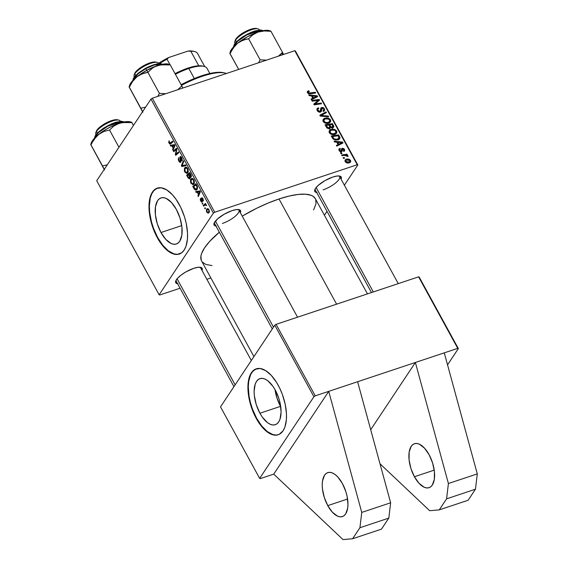 <?xml version="1.0" encoding="UTF-8"?>
<svg xmlns="http://www.w3.org/2000/svg" width="568" height="568" viewBox="0 0 568 568"><rect width="100%" height="100%" fill="white"/><g stroke="black" fill="none" stroke-linecap="round" stroke-linejoin="round"><path stroke-width="0.85" d="M342.426 483.56A23.16 11.161 71.6 0 1 342.419 516.568A23.16 11.161 71.6 0 1 327.764 505.626L347.58 499.016L327.764 505.626L324.271 497.39L322.425 488.728L322.219 484.653L322.51 480.954L324.513 475.267L326.146 473.485L328.126 472.512L330.37 472.391L332.798 473.123L335.312 474.678L337.818 476.999L342.426 483.56L345.919 491.796L347.069 496.155L347.964 504.533L347.673 508.225L345.678 513.919L344.045 515.701L342.064 516.667L339.82 516.795L337.392 516.063L332.372 512.18L327.764 505.626A23.16 11.161 71.6 0 1 327.771 472.619A23.16 11.161 71.6 0 1 342.426 483.56M414.413 476.737L434.236 470.134L414.413 476.737L419.021 483.297L424.047 487.174L426.469 487.905L428.719 487.784L430.693 486.811L432.326 485.029L434.328 479.335L434.413 471.568L432.567 462.906L429.081 454.67A23.16 11.161 71.6 0 1 429.074 487.678A23.16 11.161 71.6 0 1 414.413 476.737A23.16 11.161 71.6 0 1 414.42 443.729A23.16 11.161 71.6 0 1 429.081 454.67L424.474 448.116L419.447 444.233L417.019 443.501L414.775 443.622L412.801 444.595L411.168 446.377L409.166 452.071L409.081 459.839L410.927 468.501L414.413 476.737M280.521 406.368A24.275 11.694 -108.4 0 0 280.748 406.787L280.521 406.368L259.917 413.234L280.521 406.368A24.275 11.694 -108.4 0 1 275.054 389.691L276.857 397.735L280.521 406.368M275.281 390.11A24.275 11.694 71.6 0 1 275.274 424.701A24.275 11.694 71.6 0 1 259.917 413.234L256.253 404.608L254.322 395.527L254.109 391.253L255.224 384.06L256.509 381.419L258.22 379.552L260.293 378.536L262.65 378.409L265.192 379.175L267.826 380.801L272.974 386.382L275.281 390.11L278.945 398.743L280.152 403.308L281.089 412.091L279.974 419.283L278.689 421.925L276.978 423.792L274.905 424.814L272.548 424.942L270.006 424.175L267.372 422.542L262.224 416.969L259.917 413.234A24.275 11.694 71.6 0 1 259.924 378.643A24.275 11.694 71.6 0 1 275.281 390.11M256.601 418.225A34.747 16.742 -108.4 0 0 278.391 434.697L276.41 435.045L272.889 434.584L267.272 431.545L261.685 425.929L256.601 418.225L256.218 418.353L256.601 418.225A34.747 16.742 -108.4 0 1 256.424 368.781L252.881 371.195L250.722 374.44L248.727 381.22L248.294 386.765L249.025 396.074L250.417 402.605L252.469 409.095L256.601 418.225M278.214 385.246A34.747 16.742 71.6 0 1 278.199 434.761A34.747 16.742 71.6 0 1 256.218 418.353L261.294 426.057L266.889 431.673L272.505 434.712L276.027 435.173L279.207 434.35L283.084 430.792L284.93 427.008L286.4 419.567L286.464 413.71L285.179 404.146L282.346 394.377L279.719 388.171L276.602 382.484L271.298 375.412L265.646 370.613L260.13 368.497L255.217 369.25L251.34 372.807L249.501 376.598L248.031 384.032L247.968 389.889L249.253 399.46L252.085 409.223L256.218 418.353A34.747 16.742 71.6 0 1 256.225 368.838A34.747 16.742 71.6 0 1 278.214 385.246M160.978 232.525L181.746 225.602L160.978 232.525L157.322 223.891L155.391 214.81L155.476 206.674L157.57 200.703L159.281 198.835L161.355 197.82L163.712 197.692L166.254 198.459L171.515 202.52L176.343 209.393A24.275 11.694 71.6 0 1 176.336 243.991A24.275 11.694 71.6 0 1 160.978 232.525A24.275 11.694 71.6 0 1 160.985 197.927A24.275 11.694 71.6 0 1 176.343 209.393L180.006 218.027L181.938 227.108L181.845 235.244L179.751 241.215L178.04 243.083L175.966 244.098L173.616 244.226L171.067 243.459L165.806 239.398L160.978 232.525M157.663 237.509A34.747 16.742 -108.4 0 0 179.46 253.981L177.479 254.329L173.957 253.868L168.334 250.829L162.746 245.213L157.663 237.509L157.279 237.637L157.663 237.509A34.747 16.742 -108.4 0 1 157.485 188.065L153.942 190.486L151.791 193.731L150.279 198.019L149.356 206.049L149.661 212.162L151.478 221.889L153.53 228.386L157.663 237.509M179.275 204.537A34.747 16.742 71.6 0 1 179.268 254.052A34.747 16.742 71.6 0 1 157.279 237.637L162.363 245.34L167.951 250.957L173.567 254.002L177.088 254.457L181.696 252.753L184.146 250.076L185.992 246.292L187.461 238.851L187.525 233.001L186.24 223.43L184.515 216.891L180.78 207.455L175.966 199.198L172.367 194.703L166.708 189.904L161.191 187.788L156.278 188.541L152.401 192.098L150.563 195.882L149.093 203.323L149.029 209.18L150.314 218.744L153.147 228.513L157.279 237.637A34.747 16.742 71.6 0 1 157.286 188.129A34.747 16.742 71.6 0 1 179.275 204.537M215.961 226.043A15.059 4.643 -28.7 0 1 214.079 223.323A15.059 4.643 -28.7 0 1 232.064 210.629L236.487 209.578L239.511 209.784L240.683 211.204L240.342 212.695A15.059 4.643 -28.7 0 0 239.064 209.642A15.059 4.643 -28.7 0 0 232.064 210.629L224.303 214.157L217.551 218.914L214.086 223.295L214.242 225.255L216.38 226.085M316.674 192.474A15.059 4.643 -28.7 0 1 314.786 189.748A15.059 4.643 -28.7 0 1 332.77 177.06L337.2 176.009L340.225 176.208L341.389 177.628L341.056 179.126A15.059 4.643 -28.7 0 0 339.778 176.073A15.059 4.643 -28.7 0 0 332.77 177.06L325.017 180.581L318.265 185.338L315.488 188.406L314.615 190.827L314.949 191.686L317.086 192.509M177.614 283.751A15.059 4.643 -28.7 0 1 175.732 281.032A15.059 4.643 -28.7 0 1 193.716 268.344L198.14 267.294L201.171 267.493L202.336 268.912L201.995 270.404A15.059 4.643 -28.7 0 0 200.717 267.358A15.059 4.643 -28.7 0 0 193.716 268.344L185.956 271.866L181.192 274.997L177.599 278.206L175.739 281.004L175.562 282.111L176.726 283.538L178.032 283.794M272.292 328.936L214.576 223.508A13.895 4.288 -28.7 0 1 214.413 222.578M233.945 386.652L176.229 281.224A13.895 4.288 -28.7 0 1 176.066 280.287M371.465 292.548L315.283 189.939A13.895 4.288 -28.7 0 1 315.126 189.002M367.46 293.883L315.368 198.729A64.858 19.994 151.3 0 0 279.009 198.977L336.604 304.171L279.009 198.977A64.858 19.994 151.3 0 0 242.224 216.131L256.807 208.207L268.096 203.074L279.009 198.977L289.133 196.059L298.079 194.448L305.499 194.199L311.115 195.314L313.181 196.379L315.375 198.75M415.378 362.476L357.613 381.731L457.744 348.354L418.595 276.843L276.098 324.342L315.247 395.853L313.919 396.727L259.661 478.384L260.258 478.618L273.74 474.124L328.73 391.359L315.247 395.853L357.613 381.731L328.73 391.359L361.752 512.414L359.92 527.729L352.593 538.762L343.015 539.6L273.74 474.124L343.015 539.6L352.593 538.762L381.476 529.135L352.593 538.762L359.92 527.729L388.81 518.101L359.92 527.729L361.752 512.414L390.642 502.786L361.752 512.414L328.73 391.359L273.74 474.124L260.258 478.618L259.661 478.384L220.512 406.873L274.77 325.216L313.919 396.727L259.661 478.384L220.512 406.873L274.77 325.216L313.919 396.727L315.247 395.853L276.098 324.342L274.77 325.216L276.098 324.342L418.595 276.843L419.191 277.07L458.34 348.582L447.534 364.841L458.34 348.582L457.744 348.354L444.268 352.849L477.29 473.897L475.459 489.211L468.131 500.252L439.241 509.879L429.671 510.71L379.992 463.765L429.671 510.71L439.241 509.879L468.131 500.252L475.459 489.211L446.576 498.846L439.241 509.879L446.576 498.846L448.408 483.524L446.576 498.846L475.459 489.211L477.29 473.897L448.408 483.524L415.378 362.476L448.408 483.524L477.29 473.897L444.268 352.849L415.378 362.476L370.705 429.713L415.378 362.476M159.139 294.771L96.709 180.738L150.96 99.081L213.391 213.114L159.139 294.771L159.736 295.005L180.063 288.224L159.736 295.005L159.139 294.771L213.391 213.114L214.725 212.24L357.222 164.741L294.785 50.708L152.295 98.207L214.725 212.24L213.391 213.114L150.96 99.081L96.709 180.738L159.139 294.771M203.564 206.149L205.197 204.97L206.638 205.659L206.177 204.764L205.396 204.572L205.879 204.168L205.488 203.458L203.174 205.431L203.564 206.149L205.14 204.991L206.638 205.659L205.396 204.572L205.879 204.168L205.488 203.458L203.174 205.431L203.564 206.149M202.449 204.111L202.904 203.727L202.506 203.003L202.059 203.408L202.449 204.111L202.904 203.727L202.506 203.003L202.059 203.408L202.449 204.111M193.873 188.455L195.484 190.11L196.457 190.003L197.281 189.109L197.479 186.808L195.974 183.734L192.779 186.453L193.873 188.455L194.355 188.299L193.873 188.455L194.533 189.449L196.294 190.074L197.131 189.357L197.33 186.332L195.974 183.734L192.779 186.453L193.873 188.455M190.94 183.201L192.879 184.671L194.384 183.194L194.171 180.418L192.417 178.43L191.487 178.515L190.599 179.538L190.571 182.364L190.94 183.201L191.416 183.045L190.94 183.201L193.226 184.607L194.043 183.911L193.908 179.857L192.417 178.43L190.777 179.211L190.94 183.201M184.785 171.962L186.716 173.425L188.228 171.948L188.015 169.172L186.261 167.184L185.331 167.269L184.444 168.298L184.415 171.117L184.785 171.962L185.26 171.799L184.785 171.962L187.071 173.361L187.887 172.665L187.752 168.611L186.261 167.184L184.621 167.965L184.785 171.962M180.425 157.45L181.888 157.918L181.433 158.067L181.675 160.069L182.328 159.849L181.611 160.155L182.328 159.913L181.611 160.155L182.087 160.737L181.746 157.641L180.028 156.775L180.773 156.527L180.028 156.775L179.9 158.415L180.383 158.252L179.9 158.415L180.177 159.537L180.659 159.374L180.177 159.537L180.468 160.9L180.986 160.73L180.347 161.426L181.014 161.198L180.347 161.426L179.161 160.694L178.558 157.698L178.948 161.305L180.127 162.391L180.858 161.894L180.574 157.315L181.433 158.067L181.611 160.155L182.023 160.815L182.214 160.481L181.852 157.84L180.368 156.484L179.822 157.457L180.439 161.206L179.949 161.568L179.161 160.694L178.558 157.698L178.26 159.643L178.835 161.099L179.31 160.943L178.835 161.099C179.566 162.356 180.205 162.682 180.752 162.086L180.347 158.06L180.425 157.45L181.369 157.052M170.386 143.051L172.402 142.376L169.392 142.852L169.143 140.736L168.703 142.305L169.754 144.045L170.528 143.96L173.034 141.837L172.644 141.127L169.811 143.292L169.143 140.736L169.072 143.257L170.691 143.832L173.034 141.837L172.644 141.127L170.009 143.299L172.168 142.575M170.684 146.097L171.841 145.877L173.155 148.276L172.58 149.554L172.963 150.264L175.022 145.472L174.553 144.613L170.265 145.337L170.684 146.097L174.44 144.634L170.684 146.097L171.841 145.877L173.155 148.276L172.58 149.554L172.963 150.264L175.022 145.472L174.553 144.613L170.265 145.337L170.684 146.097M173.737 151.67L176.428 149.341L175.32 154.567L175.725 155.305L178.92 152.586L178.529 151.876L175.832 154.212L176.953 148.993L176.549 148.255L173.346 150.96L173.737 151.67L176.428 149.341L175.32 154.567L175.725 155.305L178.92 152.586L178.529 151.876L175.832 154.212L176.953 148.993L176.549 148.255L173.346 150.96L173.737 151.67M181.874 166.538L186.063 165.636L185.644 164.876L182.058 165.65L183.776 161.454L183.386 160.744L181.384 165.643L181.874 166.538L185.729 165.26L185.53 164.897L185.729 165.26L181.874 166.538L186.063 165.636L185.644 164.876L182.058 165.65L183.776 161.454L183.386 160.744L181.384 165.643L181.874 166.538M188.107 177.919L189.598 178.97L190.11 178.373L190.024 177.038L190.678 177.365L191.317 176.712L191.231 175.221L189.811 172.487L186.624 175.207L188.107 177.919L189.968 178.664L190.024 177.038L191.16 177.031L191.231 175.221L189.811 172.487L186.624 175.207L188.107 177.919M196.031 192.396L197.188 192.176L198.502 194.576L197.927 195.853L198.31 196.564L200.369 191.771L199.9 190.912L195.612 191.636L196.031 192.396L199.886 191.111L196.031 192.396L197.188 192.176L198.502 194.576L197.927 195.853L198.31 196.564L200.369 191.771L199.9 190.912L195.612 191.636L196.031 192.396M201.782 201.271L202.329 201.086L201.981 198.566L202.996 198.8L202.641 198.921L202.783 200.397L203.394 200.199L202.783 200.397L203.202 201.051L202.89 198.601L201.555 197.927L202.116 197.735L201.555 197.927L201.86 200.88L202.272 200.745L201.782 201.271L200.987 200.781L200.483 198.417L200.291 200L201.498 202.045L202.322 201.583L202.038 198.502L202.74 199.112L203.202 201.051L203.401 200.298L202.811 198.459L201.825 197.707L201.391 198.566L201.704 201.349L200.916 200.646L200.447 198.466L200.738 201.1L202.187 201.945L202.329 201.079L201.661 201.377L202.336 201.15M205.041 208.854L205.502 208.47L205.105 207.746L204.657 208.151L205.041 208.854L205.502 208.47L205.105 207.746L204.657 208.151L205.041 208.854M206.745 212.077L208.065 213.156L209.336 212.034L209.166 210.103L207.909 208.648L206.504 209.386L206.418 211.289L206.745 212.077L208.428 213.106L209.095 212.531L208.981 209.72L207.299 208.655L206.574 209.28L206.745 212.077M329.731 128.716L327.154 128.183L325.081 124.754L332.45 123.654L333.771 126.238L333.586 127.282L332.259 127.914L330.626 127.417L329.731 128.716L330.626 127.417L332.784 127.8L333.636 127.211L333.799 126.359L332.45 123.654L325.081 124.754L326.564 127.466L329.731 128.716M333.089 139.039L331.236 136L338.606 134.9L339.912 137.477L339.898 138.322L338.84 139.522L335.553 140.104L333.089 139.039L338.059 139.856L339.7 138.769L339.912 137.477L338.606 134.9L331.236 136L333.089 139.039M339.139 150.626L338.904 149.249L339.969 148.362L340.445 149.036L339.614 149.888L340.296 151.031L341.311 150.932L341.616 148.809L342.539 148.262L344.052 148.809L344.726 150.307L343.832 151.443L343.356 150.768L343.86 149.611L342.731 149.001L342.057 151.379L340.459 151.798L339.139 150.626L341.467 151.812L342.163 151.159L342.731 149.001L343.81 149.512L343.356 150.768L343.832 151.443L344.549 150.925L344.442 149.341L342.241 148.333L341.645 148.759L341.027 151.123L339.77 150.456L339.735 149.498L340.445 149.036L339.969 148.362L338.869 149.916L339.884 148.39L339.032 148.972L339.139 150.626M341.957 153.502L340.906 153.658L340.523 152.955L341.567 152.785L341.957 153.502L341.567 152.785L340.523 152.955L340.906 153.658L341.957 153.502M344.172 155.398L342.021 155.696L341.631 154.986L346.984 154.177L347.375 154.894L346.267 155.05L347.651 155.476L348.077 156.363L347.154 156.335L346.274 155.398L344.172 155.398L348.077 156.363L347.992 155.824L346.267 155.05L347.375 154.894L346.984 154.177L341.631 154.986L342.021 155.696L344.172 155.398M307.473 92.79L307.458 91.363L308.85 90.766L309.326 91.441L308.175 92.25L308.857 93.067L315.275 92.293L315.666 93.003L308.722 93.784L307.473 92.79L310.27 93.812L315.666 93.003L315.275 92.293L310.064 93.067L308.289 92.57L308.701 91.569L309.326 91.441L308.85 90.766L307.281 92.3L308.204 90.908L307.387 91.455L307.473 92.79M311.434 95.864L309.141 95.644L308.729 94.884L317.185 95.779L317.654 96.638L311.427 99.812L311.037 99.102L312.755 98.264L311.434 95.864L312.755 98.264L311.037 99.102L311.427 99.812L317.654 96.638L317.185 95.779L308.729 94.884L309.141 95.644L311.434 95.864M349.377 162.782L346.217 162.618L345.06 161.418L345.053 160.141L347.311 159.04L349.682 159.544L350.754 161.227L350.357 162.228L349.377 162.782L350.527 162.015L350.527 160.46C349.306 159.033 347.857 158.642 346.189 159.274L345.138 159.991L345.152 161.603C346.352 162.981 347.758 163.378 349.377 162.782M344.556 158.245L343.505 158.408L343.122 157.705L344.165 157.528L344.556 158.245L344.165 157.528L343.122 157.705L343.505 158.408L344.556 158.245M328.694 116.795L320.338 116.092L319.848 115.19L326.018 111.91L326.408 112.62L321.112 115.432L328.276 116.042L328.694 116.795L328.276 116.042L321.112 115.432L326.408 112.62L326.018 111.91L319.848 115.19L320.338 116.092L328.694 116.795M320.387 112.088L319.046 112.123L317.803 111.392L317.029 110.178L316.972 108.815L318.378 107.771L318.847 108.453L317.902 109.035L317.888 110.043L318.598 111.094L319.678 111.463L320.459 110.966L321.026 107.856L322.397 107.409L323.604 107.842L324.619 109.226L324.498 110.767L323.412 111.498L322.958 110.817L323.71 110.32L323.753 109.319L323.149 108.453L322.141 108.183L321.58 108.68L321.438 111.229L320.387 112.088L321.332 111.427L322.035 108.218L323.632 109.063L323.696 110.334L322.958 110.817L323.412 111.498L324.505 110.753L324.434 108.822L321.609 107.529L320.828 108.09L320.423 111.03L319.933 111.406L318.059 110.412L317.952 108.957L318.847 108.453L318.378 107.771L317.079 108.623L317.242 110.632L320.387 112.088M316.703 100.572L312.194 101.225L311.804 100.508L319.18 99.421L319.585 100.16L314.928 104.001L321.161 103.035L321.552 103.752L314.182 104.853L313.777 104.114L318.421 100.259L316.703 100.572L318.421 100.259L313.777 104.114L314.182 104.853L321.552 103.752L321.161 103.035L314.928 104.001L319.585 100.16L319.18 99.421L311.804 100.508L312.194 101.225L316.703 100.572M336.781 142.163L334.488 141.943L334.076 141.183L342.532 142.078L343.008 142.937L336.774 146.111L336.384 145.401L338.102 144.563L336.781 142.163L338.102 144.563L336.384 145.401L336.774 146.111L343.008 142.937L342.532 142.078L334.076 141.183L334.488 141.943L336.781 142.163M334.871 134.375L331.144 134.275L329.809 133.366L329.064 131.918L329.326 130.661L330.484 129.639L332.671 129.121L334.474 129.369L336.213 130.484L336.824 131.591L336.824 132.685L335.865 133.913L334.871 134.375L336.568 133.232L336.597 131.038L334.474 129.369L330.988 129.44L329.376 130.583L329.348 132.734C330.895 134.552 332.741 135.099 334.871 134.375M328.716 123.128L324.988 123.029L323.654 122.12L322.908 120.679L323.171 119.415L324.328 118.4L326.515 117.874L328.318 118.123L330.058 119.237L330.668 120.345L330.661 121.438L329.71 122.667L328.716 123.128L330.413 121.992L330.441 119.791L328.318 118.123L324.832 118.194L323.22 119.337L323.185 121.488C324.74 123.306 326.586 123.859 328.716 123.128M357.819 164.968L344.378 185.196L357.819 164.968L357.222 164.741L214.725 212.24L152.295 98.207L150.96 99.081L152.295 98.207L294.785 50.708L295.381 50.935L357.819 164.968L357.222 164.741L294.785 50.708L295.381 50.935L357.819 164.968M327.005 211.346L324.413 215.251L327.005 211.346M206.858 279.293L210.863 277.958L206.858 279.293M419.191 277.07L418.595 276.843L457.744 348.354L458.34 348.582L419.191 277.07M201.249 260.286L200.923 256.04L201.59 253.527L204.558 247.847L209.599 241.471L219.34 232.213A64.858 19.994 151.3 0 0 201.59 261.017L253.917 356.597M212.006 265.583L205.836 264.432L202.244 261.983M315.701 199.453L316.028 203.706L313.593 209.961M338.968 175.952A13.895 4.288 -28.7 0 1 339.664 176.591A13.895 4.288 -28.7 0 1 335.319 183.208A13.895 4.288 -28.7 0 1 323.078 189.882A13.895 4.288 151.3 0 0 336.277 182.406A13.895 4.288 151.3 0 0 338.968 175.952M199.908 267.237A13.895 4.288 -28.7 0 1 200.611 267.876L251.319 360.502M238.255 209.521A13.895 4.288 -28.7 0 1 238.958 210.16A13.895 4.288 -28.7 0 1 234.605 216.784A13.895 4.288 -28.7 0 1 222.365 223.458A13.895 4.288 151.3 0 0 235.571 215.975A13.895 4.288 151.3 0 0 238.255 209.521M344.961 161.127L346.189 159.274L344.961 161.127M349.98 161.291L350.527 160.46L349.98 161.291M346.643 159.956L349.902 160.637L349.867 161.518L348.383 163.002L348.993 162.079L345.763 161.404L345.394 161.958L345.791 160.503L346.643 159.956L345.649 160.9L346.657 162.093L348.596 162.185L349.952 161.369L349.228 160.013L346.643 159.956M343.59 158.394L344.165 157.528L343.59 158.394M325.059 113.352L326.018 111.91L325.059 113.352M320.657 116.113L321.112 115.432L320.657 116.113M322.326 116.255L322.794 115.545L322.326 116.255M327.821 116.724L328.276 116.042L327.821 116.724M316.944 109.929L318.378 107.771L316.944 109.929M317.881 109.063L317.072 110.284M317.072 110.277L317.952 108.957M317.576 111.136L318.059 110.412L317.576 111.136M319.415 112.194L319.933 111.406L319.415 112.194M320.423 111.03L319.933 111.406M319.642 112.208L320.402 111.072L319.642 112.208M320.544 109.127L321.609 107.529L320.544 109.127M320.544 109.638L320.899 109.617M323.845 109.709L324.434 108.822L323.845 109.709M321.58 108.68L322.035 108.218M320.111 110.888L320.075 111.243M320.196 112.144L321.538 110.128L320.196 112.144M317.491 101.658L319.18 99.421L317.491 101.658M314.381 104.824L314.928 104.001L314.381 104.824M316.248 104.547L316.837 103.667L316.248 104.547M320.593 103.894L321.161 103.035L320.593 103.894M314.125 104.746L314.857 104.107L314.125 104.746M315.155 103.845L316.88 101.416L315.417 103.617L316.958 102.467L315.155 103.845M316.979 102.425L318.421 100.259L316.979 102.425M316.085 97.44L317.185 95.779L316.085 97.44M311.875 99.578L312.755 98.264L311.875 99.578M312.435 95.985L316.632 96.354L315.822 97.568L316.632 96.354L315.048 97.093L314.175 98.413L315.048 97.093L313.486 97.902L312.62 99.201L313.486 97.902L312.435 95.985L311.924 96.752L312.435 95.985L313.486 97.902L316.632 96.354L312.435 95.985M307.494 92.811L308.85 90.766L307.494 92.811M308.289 92.57L308.701 91.569M309.524 93.869L310.064 93.067L309.524 93.869M314.707 93.145L315.275 92.293L314.707 93.145M346.423 155.028L346.984 154.177L346.423 155.028M347.644 156.349L347.992 155.824L347.644 156.349M340.992 153.651L341.567 152.785L340.992 153.651M338.89 149.995L339.969 148.362L338.89 149.995M339.394 151.017L339.77 150.456L339.394 151.017M340.566 151.826L341.027 151.123L340.566 151.826M341.474 149.49L342.241 148.333L341.474 149.49M343.967 150.058L344.442 149.341L343.967 150.058M343.491 150.96L343.853 150.413L343.356 150.768M342.255 149.931L340.956 151.89L342.376 149.207M340.906 151.407L340.786 152.132M341.893 151.578L342.163 151.159L341.893 151.578M340.828 151.571L340.786 151.947M341.432 143.739L342.532 142.078L341.432 143.739M337.229 145.877L338.102 144.563L337.229 145.877M337.782 142.284L341.979 142.653L341.169 143.867L341.979 142.653L340.395 143.392L339.522 144.712L340.395 143.392L338.833 144.201L337.974 145.5L338.833 144.201L337.782 142.284L337.271 143.051L337.782 142.284L338.833 144.201L341.979 142.653L337.782 142.284M338.038 135.752L338.606 134.9L338.038 135.752M338.989 137.392L339.529 136.583L338.989 137.392M338.059 138.791L338.443 139.685L339.912 137.477L338.45 139.714M338.485 139.905L338.279 139.231M332.486 136.583L338.13 135.738L339.068 137.69L337.719 139.139C335.752 139.849 334.176 139.295 332.983 137.492L332.479 138.251L332.983 137.492L332.486 136.583L331.982 137.357L332.486 136.583L333.963 138.762L336.632 139.38L338.855 138.443L338.691 136.76L338.13 135.738L332.486 136.583M337.598 139.891L337.229 138.968M329.049 131.833L330.988 129.44L329.788 131.563M334.041 130.029L334.474 129.369L334.041 130.029M336 131.939L336.597 131.038L336 131.939M335.276 133.558L335.425 134.154M329.923 131.528L329.021 131.847M334.424 133.693L334.538 134.275M331.343 130.15L334.261 130.093L335.794 131.279L335.759 132.834L333.927 134.602L334.559 133.65C332.905 134.254 331.435 133.878 330.157 132.522L329.688 133.232L330.207 130.938L331.343 130.15L329.951 131.74L331.052 133.395L333.437 133.878L335.787 132.784L335.951 131.669L335.148 130.548L333.501 129.909L331.343 130.15M331.882 124.513L332.45 123.654L331.882 124.513M332.869 126.181L333.395 125.386L332.869 126.181M331.932 127.594L332.33 128.567M332.855 127.772L333.799 126.359L332.855 127.772M329.774 128.695L330.626 127.417L329.774 128.695M329.454 129.035L329.014 128.489M329.681 124.839L331.975 124.491L332.635 125.698L331.826 127.921L332.365 127.111L331.215 127.033L330.846 127.58L331.215 127.033L330.306 125.982L329.788 126.763L330.306 125.982L329.681 124.839L329.17 125.606L329.681 124.839L330.924 126.827L332.365 127.111L332.933 126.444L331.975 124.491L329.681 124.839M332.067 127.928L332.365 127.111M328.844 128.191L329.745 129.241M326.33 125.343L328.822 124.967L329.639 126.458L328.815 128.829L329.362 128.006L327.466 127.338L326.998 128.048L327.466 127.338L327.054 126.657L326.543 127.424L327.054 126.657L326.33 125.343L325.819 126.11L326.33 125.343L327.921 127.779L329.476 127.963L329.923 127.154L328.822 124.967L326.33 125.343M329.092 128.829L329.859 127.679L329.362 128.006M322.894 120.586L324.832 118.194L323.632 120.317M327.885 118.783L328.318 118.123L327.885 118.783M329.838 120.693L330.441 119.791L329.838 120.693M329.12 122.312L329.27 122.908M323.767 120.281L322.865 120.601M328.269 122.447L328.375 123.029M325.18 118.904L328.105 118.854L329.639 120.033L329.603 121.595L327.771 123.355L328.403 122.404C326.749 123.007 325.279 122.631 324.001 121.275L323.533 121.985L324.051 119.692L325.18 118.904L323.796 120.494L324.896 122.148L327.282 122.631L329.632 121.538L329.731 120.224L328.56 119.046L325.18 118.904M173.382 149.285L172.58 149.554L173.382 149.285M173.929 148.021L173.155 148.276L173.929 148.021M174.717 144.918L171.841 145.877L174.717 144.918M172.352 145.806L174.887 145.223L173.914 146.508L174.688 146.253L173.914 146.508L173.396 147.73L174.163 147.474L173.396 147.73L172.352 145.806L174.767 145.003L172.352 145.806L174.454 145.373L173.396 147.73L172.352 145.806M170.258 144.087L170.691 143.832M169.555 143.093L169.072 143.257L169.555 143.093M175.42 150.272L173.346 150.96L175.42 150.272M177.77 153.566L175.832 154.212L177.77 153.566M178.714 152.756L176.648 153.452L178.714 152.756M177.422 153.864L175.32 154.567L177.422 153.864M176.612 150.74L176.023 150.939L176.612 150.74M176.918 149.178L176.428 149.341L176.918 149.178M180.347 161.426L181.007 161.291M182.193 165.373L181.384 165.643L182.193 165.373M186.581 167.311L184.621 167.965L186.581 167.311M184.99 168.689L187.163 167.773L186.368 168.036L187.894 168.888L187.44 169.037L187.532 171.919L188.299 171.664L186.822 172.516L185.111 171.557L184.99 168.689L185.956 167.986L187.191 168.653L187.866 170.712L187.064 172.402L185.786 172.352L184.742 170.521L184.99 168.689M187 167.61L185.743 168.029L186.368 168.036M188.881 174.454L186.624 175.207L188.881 174.454M190.798 177.344L191.16 177.031M191.352 176.598L190.024 177.038L191.352 176.598M189.606 178.963L189.968 178.664M188.839 174.369L190.294 173.368L189.833 173.517L190.493 174.724L190.947 174.575L190.493 174.724L190.77 176.343L191.402 176.13L190.195 176.492L189.464 175.512L188.839 174.369L189.833 173.517L190.77 176.343L189.996 176.321L188.839 174.369M187.383 175.604L188.924 174.532L188.462 174.688L189.279 176.172L189.762 176.016L189.279 176.172L189.591 177.947L190.166 177.756L189.016 178.111L188.107 176.918L187.383 175.604L188.462 174.688L189.662 177.017L189.591 177.947L188.498 177.592L187.383 175.604M190.77 176.343L190.195 176.492M192.737 178.558L190.777 179.211L192.737 178.558M191.146 179.935L193.319 179.012L192.524 179.282L194.05 180.134L193.596 180.283L193.688 183.166L194.455 182.91L192.978 183.762L191.267 182.804L191.146 179.935L192.112 179.225L193.347 179.9L194.022 181.959L193.219 183.649L191.941 183.599L190.898 181.767L191.146 179.935M193.155 178.856L191.899 179.275L192.524 179.282M198.729 195.584L197.927 195.853L198.729 195.584M199.276 194.313L198.502 194.576L199.276 194.313M200.064 191.21L197.188 192.176L200.064 191.21M197.699 192.105L200.234 191.522L198.75 194.022L199.51 193.766L198.75 194.022L197.699 192.105L200.114 191.302L197.699 192.105L199.801 191.672L198.75 194.022L197.699 192.105M194.796 185.786L192.779 186.453L194.796 185.786M195.222 189.222L194.533 189.449L195.222 189.222M193.539 186.851L196.45 184.614L195.988 184.763L196.549 185.786L197.011 185.637L196.549 185.786L196.989 186.737L197.423 186.595L196.989 186.737L196.762 188.633L197.536 188.37L196.024 189.265L193.539 186.851L195.988 184.763L197.089 187.17L196.478 188.981L194.98 189.066L193.539 186.851M201.981 198.566L202.698 198.275M201.1 200.973L200.738 201.1L201.1 200.973M202.627 203.223L202.059 203.408L202.627 203.223M205.226 207.966L204.657 208.151L205.226 207.966M205.737 204.579L203.174 205.431L205.737 204.579M206.511 205.226L206.056 205.375L206.511 205.226M208.151 208.754L206.574 209.28L208.151 208.754M206.986 209.94L207.611 209.429L209.081 209.919L208.712 211.829L209.422 211.594L208.129 212.297L206.979 211.729L206.986 209.94L207.739 209.393L208.676 209.94L208.967 211.097L208.371 212.176L207.348 212.169L206.78 211.197L206.986 209.94M173.623 145.6L174.454 145.373M189.591 177.947L190.174 177.869M198.97 191.899L199.801 191.672M381.476 529.135L388.81 518.101L390.642 502.786L357.613 381.731L390.642 502.786L388.81 518.101L381.476 529.135M226.49 73.478A48.642 14.995 151.3 0 0 181.483 85.377A48.642 14.995 -28.7 0 1 225.077 73.052A48.642 14.995 -28.7 0 1 226.49 73.478M181.121 84.724L193.56 78.824L205.346 74.642L215.513 72.512L223.664 72.718A47.485 14.64 151.3 0 0 181.121 84.724M96.29 131.364L95.8 132.756A13.895 4.288 -28.7 0 1 96.446 131.513L96.879 130.221A12.737 3.926 151.3 0 0 96.29 131.364L99.23 127.63L104.938 123.604L111.505 120.622L115.247 119.734L117.81 119.905M235.145 384.848L177.088 278.803L235.145 384.848M120.189 120.984A13.895 4.288 151.3 0 0 109.212 122.283A13.895 4.288 151.3 0 0 96.446 131.513L97.327 133.118L96.446 131.513A13.895 4.288 151.3 0 0 95.807 134.332M118.868 120.125L117.427 119.791A12.737 3.926 151.3 0 0 106.713 122.652A12.737 3.926 151.3 0 0 96.879 130.221L96.446 131.513A13.895 4.288 -28.7 0 1 107.174 123.249A13.895 4.288 -28.7 0 1 118.868 120.125A13.895 4.288 -28.7 0 1 120.317 121.303M131.655 122.198L129.923 121.793A23.309 7.185 151.3 0 0 127.779 121.573L131.655 122.219M121.886 121.566L124.186 121.957A17.374 5.353 151.3 0 0 121.886 121.566L122.326 122.368L121.886 121.566A17.374 5.353 151.3 0 0 105.144 127.701A17.374 5.353 151.3 0 0 94.473 138.223L98.356 132.699L107.778 126.195L121.886 121.566A0.696 0.575 -90.2 0 0 121.41 121.254A0.696 0.575 89.8 0 1 121.886 121.566M116.632 122.077L121.091 121.367A0.696 0.575 89.8 0 1 121.41 121.254L124.335 121.928M90.71 144.513L104.2 169.463L90.71 144.513L102.496 165.934L107.281 164.826L102.496 165.934L90.972 144.89L92.52 141.922L96.311 136.611L98.612 134.467L103.852 131.485L109.539 130.058L118.953 147.254L109.539 130.058L113.763 126.096L116.262 124.52L122.092 122.567L131.918 122.596L133.459 125.421L131.705 122.269M102.496 165.934L104.597 169.875L102.496 165.934M129.944 121.793L125.933 121.694L119.081 123.32L111.101 126.636L105.762 129.547L100.82 132.791L94.891 137.79L91.526 142.277L90.979 144.641M95.41 135.688L98.157 132.379L102.645 128.794L108.19 125.478L113.948 122.929M121.091 121.367L107.913 125.62L98.903 131.691L94.828 137.073M90.766 144.556L94.295 139.117L98.612 134.467A23.309 7.185 151.3 0 0 91.242 142.973L90.71 144.492M119.081 123.32A23.309 7.185 151.3 0 0 98.612 134.467L103.852 131.485L109.539 130.058L113.763 126.096L119.081 123.32L125.287 122.241L131.918 122.596L127.779 121.573A23.309 7.185 151.3 0 0 119.081 123.32M157.208 62.416L155.774 62.075A12.737 3.926 151.3 0 0 145.06 64.937A12.737 3.926 151.3 0 0 135.227 72.512L134.793 73.797A13.895 4.288 -28.7 0 1 145.522 65.54A13.895 4.288 -28.7 0 1 157.208 62.416A13.895 4.288 -28.7 0 1 158.664 63.595M158.536 63.275A13.895 4.288 151.3 0 0 147.559 64.567A13.895 4.288 151.3 0 0 134.793 73.797L135.674 75.402L134.793 73.797A13.895 4.288 151.3 0 0 134.154 76.623M215.435 221.094L273.492 327.14L215.435 221.094M156.157 62.189L151.841 62.338L143.285 65.895L137.577 69.921L134.63 73.655A12.737 3.926 151.3 0 1 135.227 72.512L134.793 73.797A13.895 4.288 -28.7 0 0 134.147 75.04L134.63 73.648M154.61 66.811L157.428 65.604A23.309 7.185 151.3 0 0 146.75 70.325L147.886 72.342L152.11 68.38L154.61 66.811L160.439 64.858L170.265 64.887L181.781 85.924L177.557 89.893L181.781 85.924L170.265 64.887L168.27 64.078A23.309 7.185 151.3 0 0 157.428 65.604L146.75 70.325L139.167 75.075L136.959 76.751L142.185 73.783L147.886 72.342L152.11 68.38L154.61 66.811M145.791 68.664L154.162 65.015L162.533 64.248A17.374 5.353 151.3 0 0 145.791 68.664L146.714 70.347L145.791 68.664A17.374 5.353 151.3 0 0 132.82 80.514L138.081 73.79L145.791 68.664L145.557 68.245L145.791 68.664M161.376 63.921L153.367 64.851L145.557 68.245L138.372 73.031L133.175 79.364M166.041 93.741L159.409 93.386L147.886 72.342L159.409 93.386L157.861 96.361L159.409 93.386L166.041 93.741M129.113 86.847L132.621 81.43L136.959 76.751A23.309 7.185 151.3 0 0 129.589 85.257L129.199 87.117L142.547 111.754L129.057 86.797L140.843 108.218L145.628 107.111L140.843 108.218L129.319 87.181L132.621 81.43L136.959 76.751L131.797 81.664L129.873 84.568L129.319 86.925M140.843 108.218L142.951 112.18L140.843 108.218M182.896 88.019L181.781 85.924L182.896 88.019M169.917 64.823L167.702 63.971L164.28 63.978L157.428 65.604L163.634 64.525L170.052 64.553M148.475 66.811L154.106 64.617L160.559 63.73M133.494 78.462L137.832 73.478L145.571 68.274M145.003 72.903L147.886 72.342L146.75 70.325A23.309 7.185 151.3 0 0 136.959 76.751L139.479 75.047L145.003 72.903M257.922 28.84L256.488 28.506A12.737 3.926 151.3 0 0 245.774 31.368A12.737 3.926 151.3 0 0 235.933 38.936L235.5 40.229A13.895 4.288 -28.7 0 1 246.228 31.964A13.895 4.288 -28.7 0 1 257.922 28.84A13.895 4.288 -28.7 0 1 259.37 30.019M259.249 29.699A13.895 4.288 151.3 0 0 248.266 30.999A13.895 4.288 151.3 0 0 235.5 40.229L236.38 41.833L235.5 40.229A13.895 4.288 151.3 0 0 234.868 43.047M316.142 187.518L373.311 291.938L316.142 187.518M235.344 40.08L234.854 41.471A13.895 4.288 -28.7 0 1 235.5 40.229L235.933 38.936A12.737 3.926 151.3 0 0 235.344 40.08L238.283 36.345L243.999 32.326L250.559 29.337L254.308 28.45L256.864 28.62M280.493 54.45L278.27 56.317L282.495 52.355L270.971 31.311L268.983 30.509A23.309 7.185 151.3 0 0 258.135 32.035L264.34 30.956L270.971 31.311L282.495 52.355L280.493 54.45M282.055 54.954L282.495 52.355L282.055 54.954M229.82 53.271L230.033 53.605L233.356 47.833L237.665 43.182A23.309 7.185 151.3 0 0 230.296 51.688L229.912 53.548L238.681 69.41L230.033 53.605L231.574 50.637L235.372 45.326L237.665 43.182L242.912 40.2L248.599 38.773L252.824 34.811L258.135 32.035L247.463 36.75L237.665 43.182L232.511 48.095L230.587 50.992L230.033 53.357M233.533 46.938L237.41 41.414L246.831 34.911L260.946 30.281A0.696 0.575 -90.2 0 0 260.471 29.969A0.696 0.575 89.8 0 1 260.946 30.281A17.374 5.353 151.3 0 0 244.197 36.416A17.374 5.353 151.3 0 0 233.533 46.938M255.685 30.793L260.144 30.083L246.966 34.336L237.956 40.406L233.888 45.788M261.386 31.084L260.946 30.281L261.386 31.084M283.609 54.45L282.495 52.355L283.609 54.45M266.747 60.172L260.116 59.81L248.599 38.773L260.116 59.81L258.575 62.785L260.116 59.81L266.747 60.172M270.624 31.254L266.839 30.289L258.135 32.035L264.34 30.956L270.766 30.984M263.247 30.672A17.374 5.353 151.3 0 0 260.946 30.281L263.247 30.672M234.463 44.403L237.211 41.095L241.698 37.509L247.243 34.194L253.001 31.645M260.144 30.083A0.696 0.575 89.8 0 1 260.471 29.969L263.389 30.651M245.724 39.327L248.599 38.773L252.824 34.811L258.135 32.035A23.309 7.185 151.3 0 0 237.665 43.182L240.214 41.464L245.724 39.327M202.506 66.037A31.268 9.642 151.3 0 0 198.764 65.774A31.268 9.642 151.3 0 0 187.951 68.089L188.853 68.501A32.426 9.997 -28.7 0 1 203.94 66.378L202.506 66.037M209.833 73.492L207.029 68.373A32.426 9.997 151.3 0 0 188.853 68.501L194.327 78.512L188.853 68.501A32.426 9.997 151.3 0 0 175.42 74.302A32.426 9.997 -28.7 0 1 188.853 68.501L187.951 68.089L190.969 67.166L198.764 65.774A31.268 9.642 -28.7 0 1 203.181 66.229M174.944 73.712L187.951 68.089A31.268 9.642 151.3 0 0 175.058 73.648M194.568 51.539L193.134 51.198A30.111 9.287 151.3 0 0 188.015 51.07L168.76 57.489A30.111 9.287 151.3 0 0 158.564 63.325L168.76 57.489L167.006 59.214A31.268 9.642 151.3 0 0 159.572 63.538A31.268 9.642 -28.7 0 1 167.006 59.214L169.882 64.461L167.006 59.214L168.76 57.489L188.015 51.07L190.827 51.276L198.764 65.774L190.827 51.276A31.268 9.642 -28.7 0 1 194.568 51.539A31.268 9.642 -28.7 0 1 197.763 53.96M204.743 66.612L197.55 53.47A31.268 9.642 151.3 0 0 190.827 51.276L193.191 51.212M278.59 434.634L278.199 434.761M179.651 253.917L179.268 254.052M349.867 161.525L348.944 162.909M345.791 160.503L345.11 161.525M323.696 110.334L323.171 111.136M321.658 108.481L320.189 110.689M308.268 91.867L307.565 92.932M339.735 149.498L339.075 150.492M338.89 138.4L337.882 139.913M335.759 132.834L334.701 134.431M330.207 130.938L329.206 132.443M329.603 121.595L328.538 123.185M324.051 119.692L323.05 121.197M186.822 172.516L188.193 172.061M190.536 176.541L191.402 176.25M192.978 183.762L194.348 183.301M196.024 189.265L197.416 188.796M205.14 204.991L206.056 204.686M207.611 209.429L208.57 209.109M208.129 212.297L209.372 211.885M157.677 188.001L157.286 188.129M256.608 368.71L256.225 368.838M225.077 73.052L223.643 72.711M94.373 138.336L95.19 135.809L97.206 133.239L103.66 128.07L111.718 123.767L115.787 122.269L121.403 121.254M238.958 210.16L297.554 317.192M162.682 64.219L160.112 63.545L156.917 63.85L145.557 68.245L135.518 75.565L133.537 78.093L132.72 80.62M398.26 283.617L339.664 176.591M233.427 47.052L234.243 44.524L236.26 41.954L242.721 36.785L250.779 32.483L254.84 30.984L260.464 29.969"/></g></svg>
